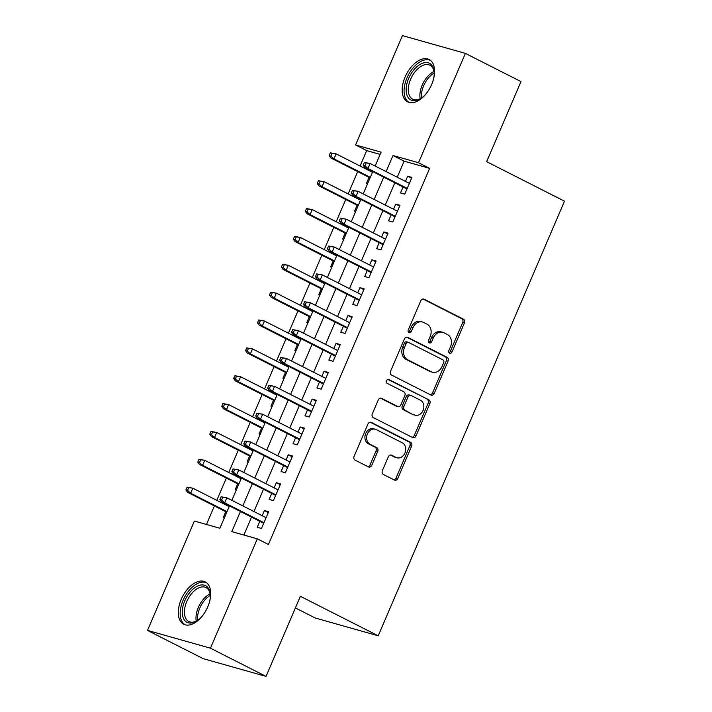 <?xml version="1.0" encoding="UTF-8"?>
<svg xmlns="http://www.w3.org/2000/svg" width="712" height="712" viewBox="0 0 712 712"><rect width="100%" height="100%" fill="white"/><g stroke="black" fill="none" stroke-linecap="round" stroke-linejoin="round"><path stroke-width="1.07" d="M449.601 353.179A2.091 1.7 105.8 0 0 451.951 352.04L464.402 322.99A2.99 2.43 105.8 0 0 463.396 319.145L424.103 299.209A2.99 2.43 105.8 0 0 423.738 299.067A2.99 2.43 105.8 0 0 420.748 300.838L408.288 329.887A2.091 1.7 105.8 0 0 411.349 331.445L412.96 327.68A9.559 7.788 105.8 0 1 422.545 322.02A9.559 7.788 105.8 0 1 423.693 322.474L426.969 324.138A9.559 7.788 105.8 0 1 430.208 336.429L428.597 340.194A2.091 1.7 105.8 0 0 431.65 341.742L433.261 337.978A9.559 7.788 105.8 0 1 442.846 332.326A9.559 7.788 105.8 0 1 443.994 332.771L447.269 334.435A9.559 7.788 105.8 0 1 450.509 346.735L448.898 350.491A2.091 1.7 105.8 0 0 449.601 353.179M449.085 352.743A2.091 1.7 105.8 0 0 450.251 351.559L462.702 322.509A2.99 2.43 105.8 0 0 461.696 318.665L422.946 299.004M408.483 332.148A2.091 1.7 105.8 0 0 409.649 330.964L411.26 327.2L412.96 327.68M428.784 342.445A2.091 1.7 105.8 0 0 429.95 341.262L431.561 337.497L433.261 337.978M181.231 599.335A23.745 13.617 116.9 0 1 205.243 581.909A23.745 13.617 116.9 0 1 207.77 606.829A23.745 13.617 116.9 0 1 183.758 624.255A23.745 13.617 116.9 0 1 181.231 599.335M405.119 76.958A23.745 13.617 116.9 0 1 429.131 59.532A23.745 13.617 116.9 0 1 431.659 84.452A23.745 13.617 116.9 0 1 407.647 101.878A23.745 13.617 116.9 0 1 405.119 76.958M382.38 470.641A2.99 2.43 105.8 0 0 383.394 474.486L394.421 480.075A2.99 2.43 105.8 0 0 394.777 480.217A2.99 2.43 105.8 0 0 397.768 478.455L411.598 446.184A2.99 2.43 105.8 0 0 410.593 442.339L371.299 422.403A2.99 2.43 105.8 0 0 370.934 422.26A2.99 2.43 105.8 0 0 367.944 424.032L354.113 456.303A2.99 2.43 105.8 0 0 355.119 460.139L368.442 466.894A2.99 2.43 105.8 0 0 368.798 467.036A2.99 2.43 105.8 0 0 371.798 465.274L377.716 451.461A2.99 2.43 105.8 0 0 376.701 447.617L370.098 444.27A7.992 6.506 105.8 0 1 367.161 434.578A7.992 6.506 105.8 0 1 375.402 429.265A7.992 6.506 105.8 0 1 376.372 429.639L402.236 442.766A7.992 6.506 105.8 0 1 405.173 452.449A7.992 6.506 105.8 0 1 396.931 457.772A7.992 6.506 105.8 0 1 395.97 457.398L391.653 455.208A2.99 2.43 105.8 0 0 391.297 455.066A2.99 2.43 105.8 0 0 388.298 456.837L382.38 470.641M380.137 154.388L366.698 150.597L355.573 144.954L402.44 35.6L465.381 53.373L520.988 81.586L486.652 161.686L564.491 201.176L378.214 635.798L300.375 596.3L266.048 676.4L210.449 648.187L147.509 630.414L194.376 521.068L219.892 528.268L229.469 505.921M465.381 53.373L418.514 162.728L392.997 155.519L386.118 171.583M240.433 511.483L231.8 531.633L257.317 538.842L268.433 544.484L429.639 168.37L418.514 162.728M257.317 538.842L210.449 648.187M430.867 395.026A2.99 2.43 105.8 0 0 431.232 395.169A2.99 2.43 105.8 0 0 434.222 393.407L448.053 361.135A2.99 2.43 105.8 0 0 447.047 357.291L407.745 337.355A2.99 2.43 105.8 0 0 407.389 337.212A2.99 2.43 105.8 0 0 404.389 338.983L390.568 371.255A2.99 2.43 105.8 0 0 391.573 375.091L430.867 395.026M429.825 403.66L415.995 435.931A2.99 2.43 105.8 0 1 413.005 437.693A2.99 2.43 105.8 0 1 412.64 437.551L373.346 417.615A2.99 2.43 105.8 0 1 372.34 413.779L378.259 399.966A2.99 2.43 105.8 0 1 381.249 398.195A2.99 2.43 105.8 0 1 381.614 398.337L397.545 406.427A2.99 2.43 105.8 0 0 397.91 406.561A2.99 2.43 105.8 0 0 400.901 404.799L404.825 395.632A2.99 2.43 105.8 0 0 403.82 391.796L387.23 383.376A2.091 1.7 105.8 0 1 388.868 379.549L428.82 399.815A2.99 2.43 105.8 0 1 429.825 403.66L428.126 403.179L414.295 435.45L415.995 435.931M228.445 505.404L228.143 506.107M225.757 511.688L223.203 517.651L224.307 517.962M240.389 477.547L240.086 478.25M237.692 483.831L235.138 489.794L236.25 490.105M252.333 449.681L252.03 450.393M249.636 455.974L247.082 461.928L248.185 462.248M264.268 421.824L263.965 422.528M261.58 428.108L259.026 434.071L260.129 434.382M276.212 393.967L275.909 394.671M273.515 400.251L270.96 406.214L272.073 406.525M288.155 366.102L287.853 366.813M285.459 372.394L282.904 378.348L284.008 378.659M300.09 338.245L299.788 338.948M297.402 344.528L294.848 350.491L295.952 350.802M312.034 310.387L311.731 311.091M309.337 316.671L306.783 322.634L307.895 322.945M323.978 282.522L323.675 283.225M321.281 288.814L318.727 294.768L319.83 295.079M335.913 254.665L335.61 255.368M333.225 260.948L330.671 266.911L331.774 267.223M347.857 226.799L347.554 227.511M345.16 233.091L342.606 239.054L343.718 239.365M359.8 198.942L359.498 199.645M357.104 205.225L354.549 211.188L355.653 211.5M403.063 186.98L400.509 192.934L404.763 194.136L411.928 177.422L407.673 176.22L405.457 181.4M391.128 214.837L388.574 220.8L392.828 222.002L399.993 205.287L395.738 204.086L393.522 209.257M379.185 242.694L376.63 248.657L380.884 249.859L388.049 233.144L383.795 231.943L381.579 237.114M367.241 270.56L364.686 276.514L368.941 277.716L376.105 261.001L371.851 259.8L369.635 264.98M355.306 298.417L352.752 304.38L357.006 305.582L364.17 288.867L359.916 287.666L357.7 292.837M343.362 326.274L340.808 332.237L345.062 333.438L352.226 316.724L347.972 315.523L345.756 320.694M331.418 354.14L328.864 360.103L333.118 361.304L340.283 344.581L336.028 343.38L333.812 348.56M319.483 381.997L316.929 387.96L321.183 389.161L328.348 372.447L324.094 371.246L321.868 376.417M307.54 409.863L304.985 415.817L309.239 417.018L316.404 400.304L312.15 399.103L309.934 404.283M295.596 437.72L293.041 443.683L297.296 444.884L304.46 428.161L300.206 426.96L297.99 432.139M283.661 465.577L281.107 471.54L285.361 472.741L292.525 456.027L288.271 454.826L286.046 459.997M271.717 493.443L269.163 499.397L273.417 500.598L280.581 483.884L276.327 482.683L274.111 487.862M429.639 168.37L404.122 161.161L397.234 177.226M394.84 182.806L385.299 205.083M382.905 210.663L373.355 232.949M370.961 238.529L361.411 260.806M359.017 266.386L349.467 288.663M347.082 294.243L337.533 316.529M335.138 322.109L325.589 344.385M323.195 349.966L313.645 372.243M311.26 377.823L301.71 400.108M299.316 405.689L289.766 427.965M287.372 433.546L277.822 455.822M275.437 461.403L265.887 483.688M263.493 489.269L253.944 511.545M251.55 517.126L243.878 535.041M259.773 521.3L257.219 527.263L261.473 528.464L268.638 511.741L264.383 510.548L262.167 515.719M366.698 150.597L360.076 166.03M357.691 171.61L348.141 193.886M345.747 199.467L336.197 221.744M333.803 227.324L324.254 249.609M321.868 255.19L312.319 277.466M309.925 283.047L300.375 305.323M297.981 310.904L288.431 333.189M286.046 338.77L276.496 361.046M274.102 366.627L264.553 388.912M262.158 394.493L252.609 416.769M250.223 422.35L240.674 444.626M238.28 450.207L228.73 472.492M226.336 478.072L216.786 500.349M214.401 505.929L206.453 524.477M371.735 171.085L371.433 171.788M369.047 177.368L366.493 183.331L367.597 183.643M295.391 607.932L315.274 618.016L378.214 635.798M266.048 676.4L203.107 658.627L147.509 630.414M375.153 166.021L381.089 152.154L355.573 144.954M231.863 500.34L241.412 478.063M243.798 472.483L253.347 450.198M255.742 444.617L265.291 422.341M267.685 416.76L277.235 394.484M279.62 388.903L289.17 366.618M291.564 361.037L301.114 338.761M303.508 333.18L313.058 310.904M315.443 305.323L324.992 283.038M327.387 277.457L336.936 255.181M339.33 249.6L348.88 227.324M351.265 221.744L360.815 199.458M363.209 193.878L372.759 171.601M383.724 177.163L374.174 199.44M371.78 205.02L362.23 227.306M359.845 232.886L350.295 255.163M347.901 260.743L338.351 283.02M335.957 288.6L326.408 310.886M324.022 316.466L314.473 338.743M312.078 344.323L302.529 366.6M300.135 372.18L290.585 394.466M288.2 400.046L278.65 422.323M276.256 427.903L266.706 450.189M264.312 455.769L254.763 478.046M252.377 483.626L242.828 505.903M404.122 161.161L392.997 155.519M407.673 176.22L411.589 178.205M395.738 204.086L399.655 206.071M383.795 231.943L387.711 233.928M371.851 259.8L375.767 261.793M359.916 287.666L363.832 289.651M347.972 315.523L351.888 317.507M336.028 343.38L339.944 345.373M324.094 371.246L328.01 373.23M312.15 399.103L316.066 401.087M300.206 426.96L304.122 428.953M288.271 454.826L292.187 456.81M276.327 482.683L280.243 484.667M264.383 510.548L268.299 512.533M442.846 332.326L441.146 331.845A9.559 7.788 105.8 0 0 431.561 337.497M422.545 322.02L420.845 321.539A9.559 7.788 105.8 0 0 411.26 327.2M430.315 394.751A2.99 2.43 105.8 0 0 432.522 392.926L446.353 360.655A2.99 2.43 105.8 0 0 445.338 356.81L406.597 337.159M443.709 362.595A2.091 1.7 105.8 0 0 442.998 359.898L408.51 342.401A2.091 1.7 105.8 0 0 406.16 343.54L404.46 347.509A9.559 7.788 105.8 0 0 407.7 359.8L431.276 371.762A9.559 7.788 105.8 0 0 432.424 372.216A9.559 7.788 105.8 0 0 442.01 366.555L443.709 362.595M406.81 341.92A2.091 1.7 105.8 0 0 404.46 343.059L406.16 343.54M432.424 372.216L430.724 371.735A9.559 7.788 105.8 0 1 429.567 371.281L405.991 359.32A9.559 7.788 105.8 0 1 402.761 347.029L404.46 343.059M412.097 437.275A2.99 2.43 105.8 0 0 414.295 435.45M380.457 398.142L395.845 405.947A2.99 2.43 105.8 0 0 396.21 406.08L397.91 406.561M387.898 379.434L428.82 399.815M414.081 414.811A7.992 6.506 105.8 0 0 415.043 415.194A7.992 6.506 105.8 0 0 423.293 409.872A7.992 6.506 105.8 0 0 420.356 400.18L411.242 395.56A2.99 2.43 105.8 0 0 410.877 395.418A2.99 2.43 105.8 0 0 407.887 397.189L403.962 406.347A2.99 2.43 105.8 0 0 404.968 410.192L412.382 414.331A7.992 6.506 105.8 0 0 413.343 414.713L415.043 415.194M409.542 395.08A2.99 2.43 105.8 0 0 409.178 394.938A2.99 2.43 105.8 0 0 406.187 396.709L407.887 397.189M412.382 414.331L403.268 409.712A2.99 2.43 105.8 0 1 402.262 405.867L406.187 396.709M428.126 403.179A2.99 2.43 105.8 0 0 427.12 399.334M396.931 457.772L395.231 457.291A7.992 6.506 105.8 0 1 394.27 456.917L390.505 455.004M375.402 429.265L373.702 428.784A7.992 6.506 105.8 0 0 365.461 434.098A7.992 6.506 105.8 0 0 368.398 443.79L370.098 444.27M367.89 466.618A2.99 2.43 105.8 0 0 370.089 464.794L376.016 450.981A2.99 2.43 105.8 0 0 375.002 447.136L368.398 443.79M393.87 479.799A2.99 2.43 105.8 0 0 396.068 477.974L409.898 445.703A2.99 2.43 105.8 0 0 408.893 441.858L370.142 422.207M330.359 152.84L329.158 155.625L330.866 156.106L332.059 153.32L330.359 152.84L336.108 153.863L333.955 158.874L330.893 158.011L370.062 177.884M330.866 156.106L333.955 158.874L370.311 177.324M332.059 153.32L336.108 153.863L372.456 172.304M330.893 158.011L329.158 155.625M364.375 162.443L363.182 165.228L364.882 165.709L366.084 162.923L364.375 162.443L370.133 163.475L409.373 183.385M366.084 162.923L370.133 163.475L367.979 168.486L364.918 167.623L406.979 188.965M364.882 165.709L367.979 168.486L407.228 188.395M363.182 165.228L364.918 167.623M425.732 94.215A20.55 11.784 116.9 0 1 420.881 98.425A20.55 11.784 116.9 0 1 407.887 97.09A20.55 11.784 116.9 0 1 408.688 78.364A20.55 11.784 116.9 0 1 423.916 62.807A20.55 11.784 116.9 0 1 434.16 72.25A20.55 11.784 116.9 0 1 433.626 78.658M434.195 72.9A19.028 10.911 -63.1 0 0 429.888 65.21A19.028 10.911 -63.1 0 0 410.646 79.174A19.028 10.911 -63.1 0 0 412.675 99.137A19.028 10.911 -63.1 0 0 421.424 98.069M430.475 60.395A23.594 13.528 -63.1 0 0 406.988 77.884A23.594 13.528 -63.1 0 0 409.142 102.457M201.843 616.592A20.55 11.784 116.9 0 1 196.993 620.802A20.55 11.784 116.9 0 1 195.035 621.896A20.55 11.784 116.9 0 1 182.308 610.584A20.55 11.784 116.9 0 1 197.518 586.083A20.55 11.784 116.9 0 1 210.271 594.627A20.55 11.784 116.9 0 1 209.737 601.035M210.298 595.277A19.028 10.911 -63.1 0 0 205.999 587.587A19.028 10.911 -63.1 0 0 198.541 587.97A19.028 10.911 -63.1 0 0 185.458 605.164A19.028 10.911 -63.1 0 0 188.778 621.514A19.028 10.911 -63.1 0 0 196.245 621.131A19.028 10.911 -63.1 0 0 197.527 620.446M206.587 582.772A23.594 13.528 -63.1 0 0 197.705 583.431A23.594 13.528 -63.1 0 0 181.578 604.426A23.594 13.528 -63.1 0 0 185.245 624.833M318.415 180.697L317.223 183.482L318.923 183.963L320.115 181.177L318.415 180.697L324.165 181.72L322.02 186.74L318.958 185.876L358.127 205.75M318.923 183.963L322.02 186.74L358.367 205.181M320.115 181.177L324.165 181.72L360.512 200.17M318.958 185.876L317.223 183.482M306.472 208.563L305.279 211.348L306.979 211.829L308.171 209.043L306.472 208.563L312.221 209.586L310.076 214.597L307.014 213.734L346.183 233.607M306.979 211.829L310.076 214.597L346.424 233.038M308.171 209.043L312.221 209.586L348.577 228.027M307.014 213.734L305.279 211.348M294.537 236.42L293.335 239.205L295.044 239.686L296.237 236.9L294.537 236.42L300.286 237.443L298.132 242.463L295.071 241.59L334.24 261.464M295.044 239.686L298.132 242.463L334.48 260.904M296.237 236.9L300.286 237.443L336.634 255.884M295.071 241.59L293.335 239.205M282.593 264.277L281.4 267.062L283.1 267.543L284.293 264.757L282.593 264.277L288.342 265.3L286.197 270.32L283.136 269.456L322.305 289.33M283.1 267.543L286.197 270.32L322.545 288.76M284.293 264.757L288.342 265.3L324.69 283.75M283.136 269.456L281.4 267.062M352.44 190.309L351.247 193.094L352.947 193.575L354.14 190.789L352.44 190.309L358.189 191.332L397.438 211.242M354.14 190.789L358.189 191.332L356.036 196.343L352.974 195.48L395.044 216.822M352.947 193.575L356.036 196.343L395.285 216.261M351.247 193.094L352.974 195.48M340.496 218.166L339.304 220.951L341.003 221.432L342.196 218.646L340.496 218.166L346.246 219.189L385.495 239.107M342.196 218.646L346.246 219.189L344.101 224.209L341.039 223.345L383.101 244.688M341.003 221.432L344.101 224.209L383.341 244.118M339.304 220.951L341.039 223.345M328.552 246.032L327.36 248.817L329.06 249.298L330.261 246.503L328.552 246.032L334.302 247.055L373.551 266.964M330.261 246.503L334.302 247.055L332.157 252.066L329.095 251.203L371.157 272.545M329.06 249.298L332.157 252.066L371.406 271.975M327.36 248.817L329.095 251.203M316.618 273.889L315.425 276.674L317.125 277.155L318.317 274.369L316.618 273.889L322.367 274.912L361.616 294.821M318.317 274.369L322.367 274.912L320.213 279.932L317.151 279.06L359.222 300.402M317.125 277.155L320.213 279.932L359.462 299.841M315.425 276.674L317.151 279.06M270.649 292.142L269.456 294.928L271.156 295.409L272.349 292.623L270.649 292.142L276.398 293.166L274.253 298.177L271.192 297.313L310.361 317.187M271.156 295.409L274.253 298.177L310.601 316.618M272.349 292.623L276.398 293.166L312.755 311.607M271.192 297.313L269.456 294.928M304.674 301.746L303.481 304.531L305.181 305.012L306.374 302.226L304.674 301.746L310.423 302.769L349.672 322.687M306.374 302.226L310.423 302.769L308.278 307.789L305.217 306.925L347.278 328.268M305.181 305.012L308.278 307.789L347.518 327.698M303.481 304.531L305.217 306.925M258.714 320L257.513 322.785L259.221 323.266L260.414 320.48L258.714 320L264.464 321.023L262.31 326.043L259.248 325.17L298.417 345.044M259.221 323.266L262.31 326.043L298.657 344.483M260.414 320.48L264.464 321.023L300.811 339.464M259.248 325.17L257.513 322.785M292.73 329.612L291.537 332.397L293.237 332.878L294.43 330.092L292.73 329.612L298.479 330.635L337.728 350.544M294.43 330.092L298.479 330.635L296.334 335.646L293.273 334.782L335.334 356.125M293.237 332.878L296.334 335.646L335.583 355.564M291.537 332.397L293.273 334.782M246.77 347.857L245.578 350.642L247.278 351.123L248.47 348.337L246.77 347.857L252.52 348.889L250.375 353.9L247.313 353.036L286.482 372.91M247.278 351.123L250.375 353.9L286.722 372.34M248.47 348.337L252.52 348.889L288.867 367.33M247.313 353.036L245.578 350.642M280.795 357.469L279.602 360.254L281.302 360.735L282.495 357.949L280.795 357.469L286.544 358.492L325.785 378.401M282.495 357.949L286.544 358.492L284.391 363.512L281.329 362.639L323.399 383.982M281.302 360.735L284.391 363.512L323.64 383.421M279.602 360.254L281.329 362.639M234.827 375.722L233.634 378.508L235.334 378.989L236.526 376.203L234.827 375.722L240.576 376.746L238.431 381.757L235.369 380.893L274.538 400.767M235.334 378.989L238.431 381.757L274.779 400.206M236.526 376.203L240.576 376.746L276.932 395.187M235.369 380.893L233.634 378.508M268.851 385.325L267.659 388.111L269.358 388.592L270.551 385.806L268.851 385.325L274.601 386.349L313.85 406.267M270.551 385.806L274.601 386.349L272.456 391.369L269.394 390.505L311.455 411.848M269.358 388.592L272.456 391.369L311.696 411.278M267.659 388.111L269.394 390.505M222.892 403.579L221.69 406.365L223.399 406.846L224.591 404.06L222.892 403.579L228.641 404.603L226.487 409.623L223.426 408.759L262.595 428.624M223.399 406.846L226.487 409.623L262.835 428.063M224.591 404.06L228.641 404.603L264.989 423.044M223.426 408.759L221.69 406.365M256.907 413.191L255.715 415.977L257.415 416.458L258.607 413.672L256.907 413.191L262.657 414.215L301.906 434.124M258.607 413.672L262.657 414.215L260.512 419.226L257.45 418.362L299.512 439.704M257.415 416.458L260.512 419.226L299.761 439.144M255.715 415.977L257.45 418.362M210.948 431.436L209.755 434.222L211.455 434.703L212.648 431.917L210.948 431.436L216.697 432.469L214.552 437.48L211.482 436.616L250.66 456.49M211.455 434.703L214.552 437.48L250.9 455.92M212.648 431.917L216.697 432.469L253.045 450.91M211.482 436.616L209.755 434.222M244.972 441.048L243.771 443.834L245.48 444.315L246.672 441.529L244.972 441.048L250.722 442.072L289.962 461.981M246.672 441.529L250.722 442.072L248.568 447.092L245.507 446.228L287.577 467.57M245.48 444.315L248.568 447.092L287.817 467.001M243.771 443.834L245.507 446.228M199.004 459.302L197.811 462.088L199.511 462.569L200.704 459.783L199.004 459.302L204.753 460.326L202.609 465.337L199.547 464.473L238.716 484.347M199.511 462.569L202.609 465.337L238.956 483.786M200.704 459.783L204.753 460.326L241.11 478.767M199.547 464.473L197.811 462.088M233.029 468.905L231.836 471.691L233.536 472.172L234.729 469.386L233.029 468.905L238.778 469.938L278.027 489.847M234.729 469.386L238.778 469.938L236.633 474.948L233.572 474.085L275.633 495.427M233.536 472.172L236.633 474.948L275.873 494.858M231.836 471.691L233.572 474.085M187.069 487.159L185.868 489.945L187.576 490.426L188.769 487.64L187.069 487.159L192.819 488.183L190.665 493.202L187.603 492.339L226.772 512.213M187.576 490.426L190.665 493.202L227.012 511.643M188.769 487.64L192.819 488.183L229.166 506.624M187.603 492.339L185.868 489.945M221.085 496.771L219.892 499.557L221.592 500.038L222.785 497.252L221.085 496.771L226.834 497.795L266.083 517.704M222.785 497.252L226.834 497.795L224.689 502.806L221.628 501.942L263.689 523.284M221.592 500.038L224.689 502.806L263.938 522.724M219.892 499.557L221.628 501.942M450.251 351.559L451.951 352.04M409.649 330.964L411.349 331.445M429.95 341.262L431.65 341.742M423.355 298.995L424.103 299.209M461.696 318.665L463.396 319.145M462.702 322.509L464.402 322.99M407.006 337.15L407.745 337.355M445.338 356.81L447.047 357.291M446.353 360.655L448.053 361.135M432.522 392.926L434.222 393.407M402.761 347.029L404.46 347.509M405.991 359.32L407.7 359.8M429.567 371.281L431.276 371.762M380.867 398.133L381.614 398.337M395.845 405.947L397.545 406.427M388.352 379.398L388.868 379.549M402.262 405.867L403.962 406.347M403.268 409.712L404.968 410.192M390.915 454.995L391.653 455.208M394.27 456.917L395.97 457.398M375.002 447.136L376.701 447.617M376.016 450.981L377.716 451.461M370.089 464.794L371.798 465.274M370.56 422.198L371.299 422.403M408.893 441.858L410.593 442.339M409.898 445.703L411.598 446.184M396.068 477.974L397.768 478.455M420.16 98.746A19.028 10.911 116.9 0 1 422.234 85.048A19.028 10.911 116.9 0 1 433.991 71.485M434.195 73.033A18.405 10.555 -63.1 0 0 423.685 85.707A18.405 10.555 -63.1 0 0 421.531 97.989M196.272 621.122A19.028 10.911 116.9 0 1 210.102 593.861M210.298 595.41A18.405 10.555 -63.1 0 0 197.633 620.375M406.552 341.822L408.261 342.303M409.178 394.938L410.877 395.418"/></g></svg>
